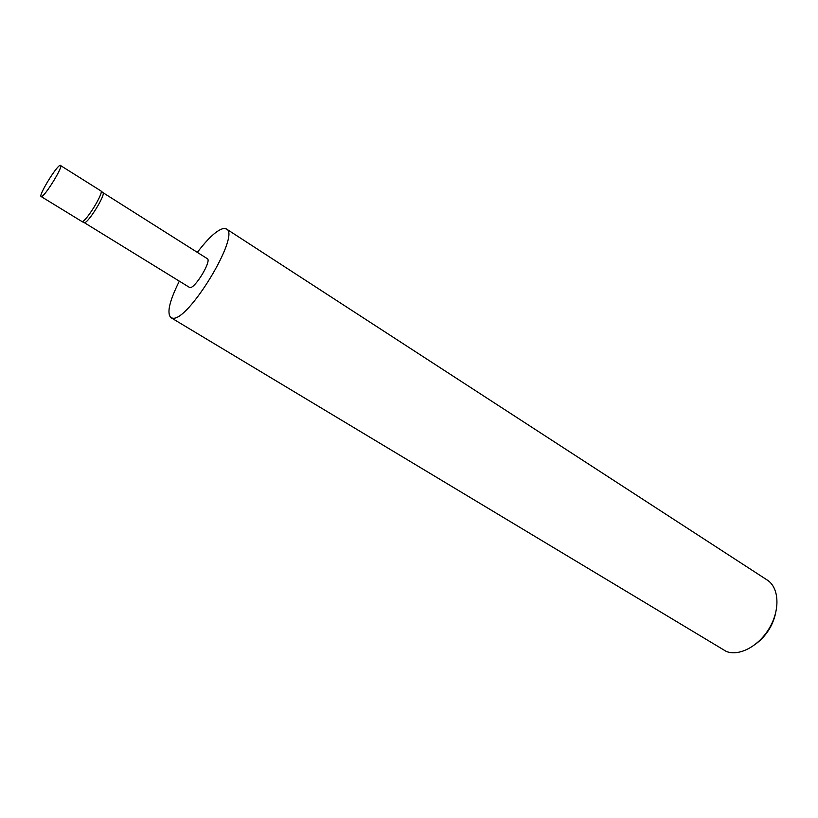 <?xml version="1.0" encoding="UTF-8"?>
<svg xmlns="http://www.w3.org/2000/svg" width="818" height="818" viewBox="0 0 818 818"><rect width="100%" height="100%" fill="white"/><g stroke="black" fill="none" stroke-linecap="round" stroke-linejoin="round"><path stroke-width="1.23" d="M41.115 196.535L82.097 221.617C85.941 221.77 103.436 193.539 101.064 191.003L60.164 165.308C56.319 166.115 38.231 195.758 41.115 196.535L41.493 196.555C45.041 196.31 63.62 165.952 60.634 165.308M84.049 222.496L189.858 287.639C195.103 288.611 211.995 260.502 207.281 258.662L102.782 192.537M84.142 222.557L84.581 222.629C88.354 222.793 105.389 195.297 103.058 192.792L102.874 192.588M775.628 613.091C772.898 625.3 766.64 635.31 756.855 643.122M179.265 281.29C169.398 301.157 166.616 313.274 170.931 317.65L726.292 651.435C739.288 656.701 759.278 645.964 769.769 627.437C780.392 608.981 778.92 587.385 767.182 580.013L226.371 228.948L223.815 228.437C217.332 229.735 208.518 237.721 197.343 252.373M170.931 317.65L172.383 318.11C187.731 322.752 241.177 234.357 226.371 228.948M103.058 192.792L101.064 191.003M84.407 222.639L81.923 221.627"/></g></svg>
